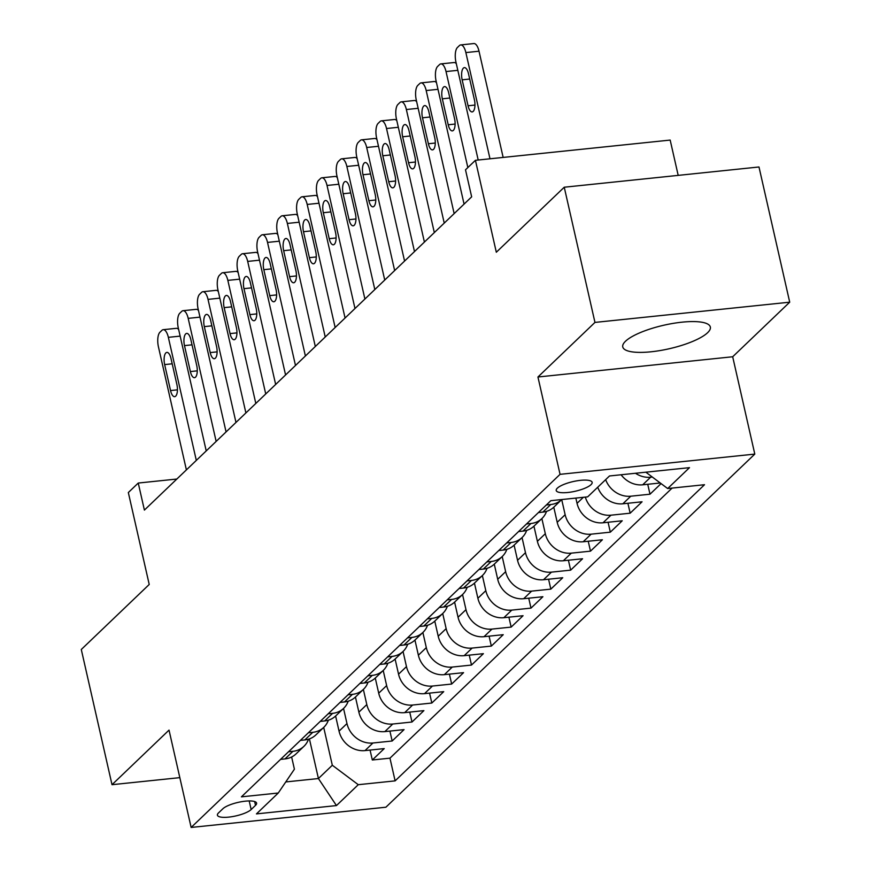 <?xml version="1.0" encoding="UTF-8"?>
<svg xmlns="http://www.w3.org/2000/svg" width="871" height="871" viewBox="0 0 871 871"><rect width="100%" height="100%" fill="white"/><g stroke="black" fill="none" stroke-linecap="round" stroke-linejoin="round"><path stroke-width="1.31" d="M625.498 341.247A44.911 12.063 167.2 0 0 622.754 346.93A44.911 12.063 167.2 0 0 660.011 350.567A44.911 12.063 167.2 0 0 707.6 332.711A44.911 12.063 167.2 0 0 710.344 327.028A44.911 12.063 167.2 0 0 673.098 323.391A44.911 12.063 167.2 0 0 625.498 341.247M557.342 488.163A18.422 4.954 167.2 0 0 556.221 490.493A18.422 4.954 167.2 0 0 571.507 491.984A18.422 4.954 167.2 0 0 591.028 484.657A18.422 4.954 167.2 0 0 592.149 482.327A18.422 4.954 167.2 0 0 576.874 480.836A18.422 4.954 167.2 0 0 557.342 488.163M678.193 175.376L670.18 140.079L475.424 160.308L465.506 169.801L471.657 196.846L144.401 510.09L138.249 483.046L128.331 492.54L149.224 584.474L81.286 649.494L112.011 784.695L179.829 777.64M789.714 302.183L758.989 166.982L564.245 187.221L594.958 322.412L537.94 377.001L560.053 474.336L754.798 454.096L732.685 356.762L789.714 302.183L594.958 322.412M560.053 474.336L191.141 827.45L385.897 807.21L754.798 454.096M335.607 716.016L339.048 731.15A23.027 20.24 46.3 0 0 365.014 750.595L384.22 748.603L372.32 759.991L370.066 750.073M343.544 708.428L346.974 723.561A23.027 20.24 46.3 0 0 372.94 742.996L392.157 741.003L389.903 731.085M392.157 741.003L404.057 729.615L384.84 731.607A23.027 20.24 46.3 0 1 358.874 712.162L355.444 697.04M375.27 678.052L378.711 693.185A23.027 20.24 46.3 0 0 404.677 712.63L423.894 710.627L411.994 722.015L409.74 712.097M395.107 659.064L398.548 674.198A23.027 20.24 46.3 0 0 424.515 693.643L443.72 691.65L431.82 703.039L429.566 693.12M414.944 640.076L418.374 655.21A23.027 20.24 46.3 0 0 444.352 674.655L463.557 672.662L451.657 684.051L449.403 674.132M434.771 621.099L438.211 636.233A23.027 20.24 46.3 0 0 464.178 655.667L483.394 653.675L471.494 665.063L469.24 655.144M454.608 602.111L458.048 617.245A23.027 20.24 46.3 0 0 484.015 636.69L503.231 634.687L491.331 646.086L489.077 636.157M474.445 583.124L477.885 598.257A23.027 20.24 46.3 0 0 503.852 617.702L523.057 615.71L511.157 627.098L508.904 617.18M494.271 564.147L497.711 579.28A23.027 20.24 46.3 0 0 523.678 598.715L542.894 596.722L530.994 608.11L528.741 598.192M514.108 545.159L517.548 560.293A23.027 20.24 46.3 0 0 543.515 579.738L562.731 577.734L550.831 589.134L548.578 579.204M533.945 526.171L537.385 541.305A23.027 20.24 46.3 0 0 563.352 560.75L582.557 558.757L570.657 570.146L568.404 560.227M553.782 507.194L557.211 522.317A23.027 20.24 46.3 0 0 583.189 541.762L602.394 539.77L590.494 551.158L588.241 541.239M575.851 498.081L577.048 503.34A23.027 20.24 46.3 0 0 603.015 522.785L622.232 520.782L610.331 532.17L608.078 522.252M597.735 487.227A23.027 20.24 46.3 0 0 622.852 503.797L642.058 501.794L630.158 513.193L627.904 503.275M661.078 483.601L649.995 494.205L647.741 484.287M251.153 809.54L255.508 805.359A17.845 4.801 167.2 0 0 256.597 803.106A17.845 4.801 167.2 0 0 241.8 801.658A17.845 4.801 167.2 0 0 222.878 808.756L218.512 812.926A17.845 4.801 167.2 0 0 217.423 815.191A17.845 4.801 167.2 0 0 232.23 816.639A17.845 4.801 167.2 0 0 251.153 809.54L249.193 800.939M309.412 738.891L318.416 778.543L332.308 765.25L358.275 784.695L395.118 780.873L704.519 484.712L667.676 488.544L689.494 467.651L609.493 475.969L587.675 496.851L550.831 500.683L241.419 796.845L278.263 793.013L294.409 769.191L291.633 756.997M358.275 784.695L336.456 805.577L256.455 813.895L278.263 793.013M561.708 499.595L565.148 514.728L557.211 522.317M541.882 518.583L545.311 533.716L537.385 541.305M522.045 537.57L525.485 552.693L517.548 560.293M502.208 556.547L505.648 571.681L497.711 579.28M482.371 575.535L485.811 590.669L477.885 598.257M462.545 594.523L465.985 609.646L458.048 617.245M442.708 613.5L446.148 628.633L438.211 636.233M422.87 632.488L426.311 647.621L418.374 655.21M403.044 651.475L406.474 666.609L398.548 674.198M383.207 670.452L386.648 685.586L378.711 693.185M363.37 689.44L366.811 704.574L358.874 712.162M372.32 759.991L389.958 758.162L672.118 488.076M652.325 477.036L650.615 477.221A23.027 20.24 -133.7 0 1 635.482 473.269M621.099 474.76A23.027 20.24 46.3 0 0 642.689 484.809L660.262 482.98M649.995 494.205L630.789 496.198A23.027 20.24 -133.7 0 1 605.661 479.638M630.158 513.193L610.952 515.186A23.027 20.24 -133.7 0 1 585.334 497.091M610.331 532.17L591.115 534.173A23.027 20.24 -133.7 0 1 565.148 514.728M590.494 551.158L571.278 553.15A23.027 20.24 -133.7 0 1 545.311 533.716M570.657 570.146L551.452 572.138A23.027 20.24 -133.7 0 1 525.485 552.693M550.831 589.134L531.615 591.126A23.027 20.24 -133.7 0 1 505.648 571.681M530.994 608.11L511.778 610.114A23.027 20.24 -133.7 0 1 485.811 590.669M511.157 627.098L491.952 629.091A23.027 20.24 -133.7 0 1 465.985 609.646M491.331 646.086L472.115 648.078A23.027 20.24 -133.7 0 1 446.148 628.633M471.494 665.063L452.278 667.066A23.027 20.24 -133.7 0 1 426.311 647.621M451.657 684.051L432.452 686.043A23.027 20.24 -133.7 0 1 406.474 666.609M431.82 703.039L412.614 705.031A23.027 20.24 -133.7 0 1 386.648 685.586M411.994 722.015L392.777 724.019A23.027 20.24 -133.7 0 1 366.811 704.574M288.508 751.771L292.939 751.314A23.027 20.24 46.3 0 0 303.946 746.316A23.027 20.24 46.3 0 0 308.519 739.185M280.571 759.37L285.002 758.913A23.027 20.24 46.3 0 0 296.02 753.916L303.946 746.316M300.408 740.383L304.839 739.925A23.027 20.24 46.3 0 0 315.846 734.928L323.783 727.339A23.027 20.24 -133.7 0 1 312.776 732.326L308.334 732.794M320.234 721.395L324.676 720.938A23.027 20.24 46.3 0 0 335.683 715.94L343.62 708.352A23.027 20.24 -133.7 0 1 332.613 713.349L328.171 713.806M340.071 702.418L344.513 701.95A23.027 20.24 46.3 0 0 355.52 696.963L363.447 689.364A23.027 20.24 -133.7 0 1 352.439 694.361L348.008 694.818M359.908 683.43L364.339 682.973A23.027 20.24 46.3 0 0 375.347 677.976L383.284 670.387A23.027 20.24 -133.7 0 1 372.276 675.373L367.834 675.842M379.734 664.442L384.176 663.985A23.027 20.24 46.3 0 0 395.184 658.988L403.121 651.399A23.027 20.24 -133.7 0 1 392.113 656.396L387.671 656.854M399.571 645.465L404.013 644.997A23.027 20.24 46.3 0 0 415.021 640.011L422.958 632.411A23.027 20.24 -133.7 0 1 411.939 637.409L407.508 637.866M419.408 626.478L423.839 626.02A23.027 20.24 46.3 0 0 434.858 621.023L442.784 613.424A23.027 20.24 -133.7 0 1 431.776 618.421L427.334 618.878M439.245 607.49L443.677 607.033A23.027 20.24 46.3 0 0 454.684 602.035L462.621 594.447A23.027 20.24 -133.7 0 1 451.614 599.433L447.171 599.901M459.071 588.513L463.514 588.045A23.027 20.24 46.3 0 0 474.521 583.047L482.458 575.459A23.027 20.24 -133.7 0 1 471.44 580.456L467.008 580.913M478.908 569.525L483.34 569.068A23.027 20.24 46.3 0 0 494.358 564.07L502.284 556.471A23.027 20.24 -133.7 0 1 491.277 561.468L486.845 561.926M498.745 550.537L503.177 550.08A23.027 20.24 46.3 0 0 514.184 545.083L522.121 537.494A23.027 20.24 -133.7 0 1 511.114 542.481L506.672 542.949M518.572 531.55L523.014 531.092A23.027 20.24 46.3 0 0 534.021 526.095L541.958 518.506A23.027 20.24 -133.7 0 1 530.951 523.504L526.509 523.961M538.409 512.573L542.851 512.104A23.027 20.24 46.3 0 0 553.858 507.118L561.762 499.54A23.027 20.24 -133.7 0 1 550.777 504.516L546.346 504.973M323.707 727.416L332.308 765.25M475.424 160.308L496.318 252.242L564.245 187.221M191.141 827.45L169.028 730.105L112.011 784.695M176.835 479.039L138.249 483.046M285.775 781.94L318.416 778.543L336.456 805.577M389.958 758.162L395.118 780.873M328.356 720.197A23.027 20.24 -133.7 0 1 323.783 727.339M348.193 701.22A23.027 20.24 -133.7 0 1 343.62 708.352M368.019 682.233A23.027 20.24 -133.7 0 1 363.447 689.364M387.856 663.245A23.027 20.24 -133.7 0 1 383.284 670.387M407.693 644.257A23.027 20.24 -133.7 0 1 403.121 651.399M427.53 625.28A23.027 20.24 -133.7 0 1 422.958 632.411M447.356 606.292A23.027 20.24 -133.7 0 1 442.784 613.424M467.194 587.304A23.027 20.24 -133.7 0 1 462.621 594.447M487.031 568.328A23.027 20.24 -133.7 0 1 482.458 575.459M506.857 549.34A23.027 20.24 -133.7 0 1 502.284 556.471M526.694 530.352A23.027 20.24 -133.7 0 1 522.121 537.494M546.531 511.375A23.027 20.24 -133.7 0 1 541.958 518.506M667.676 488.544L645.847 472.191M537.94 377.001L732.685 356.762M186.394 469.883L158.435 346.832A11.519 4.54 -95.9 0 1 159.948 332.221L161.93 330.327A11.519 4.54 -95.9 0 1 163.204 329.684A11.519 4.54 -95.9 0 1 168.353 337.338L196.313 460.389M164.652 364.59A9.211 3.626 84.1 0 1 166.873 352.396A9.211 3.626 84.1 0 1 170.999 358.514L176.889 384.481A9.211 3.626 84.1 0 1 174.668 396.675A9.211 3.626 84.1 0 1 170.542 390.556L164.652 364.59L172.197 363.806M163.204 329.684L176.356 328.323A11.519 4.54 84.1 0 1 178.642 329.467M206.231 450.906L178.272 327.844A11.519 4.54 -95.9 0 1 179.785 313.233L181.767 311.339A11.519 4.54 -95.9 0 1 183.03 310.697A11.519 4.54 -95.9 0 1 188.19 318.361L216.15 441.412M184.478 345.613A9.211 3.626 84.1 0 1 186.699 333.408A9.211 3.626 84.1 0 1 190.825 339.538L196.726 365.493A9.211 3.626 84.1 0 1 194.505 377.687A9.211 3.626 84.1 0 1 190.379 371.569L184.478 345.613L192.034 344.829M183.03 310.697L196.193 309.336A11.519 4.54 84.1 0 1 198.479 310.479M226.068 431.918L198.109 308.867A11.519 4.54 -95.9 0 1 199.622 294.256L201.604 292.351A11.519 4.54 -95.9 0 1 202.867 291.72A11.519 4.54 -95.9 0 1 208.027 299.374L235.976 422.424M204.315 326.625A9.211 3.626 84.1 0 1 206.536 314.42A9.211 3.626 84.1 0 1 210.662 320.55L216.563 346.506A9.211 3.626 84.1 0 1 214.342 358.71A9.211 3.626 84.1 0 1 210.216 352.581L204.315 326.625L211.86 325.841M202.867 291.72L216.03 290.348A11.519 4.54 84.1 0 1 218.305 291.502M245.894 412.93L217.946 289.88A11.519 4.54 -95.9 0 1 219.448 275.269L221.43 273.374A11.519 4.54 -95.9 0 1 222.704 272.732A11.519 4.54 -95.9 0 1 227.854 280.386L255.813 403.436M224.152 307.637A9.211 3.626 84.1 0 1 226.373 295.443A9.211 3.626 84.1 0 1 230.499 301.562L236.389 327.518A9.211 3.626 84.1 0 1 234.168 339.723A9.211 3.626 84.1 0 1 230.042 333.593L224.152 307.637L231.697 306.853M222.704 272.732L235.856 271.36A11.519 4.54 84.1 0 1 238.142 272.514M265.731 393.942L237.772 270.892A11.519 4.54 -95.9 0 1 239.285 256.281L241.267 254.386A11.519 4.54 -95.9 0 1 242.53 253.744A11.519 4.54 -95.9 0 1 247.691 261.409L275.65 384.459M243.978 288.66A9.211 3.626 84.1 0 1 246.21 276.455A9.211 3.626 84.1 0 1 250.325 282.585L256.226 308.541A9.211 3.626 84.1 0 1 254.005 320.735A9.211 3.626 84.1 0 1 249.879 314.616L243.978 288.66L251.534 287.865M242.53 253.744L255.693 252.383A11.519 4.54 84.1 0 1 257.979 253.526M285.568 374.966L257.609 251.915A11.519 4.54 -95.9 0 1 259.123 237.304L261.104 235.399A11.519 4.54 -95.9 0 1 262.367 234.767A11.519 4.54 -95.9 0 1 267.528 242.421L295.487 365.472M263.815 269.672A9.211 3.626 84.1 0 1 266.036 257.468A9.211 3.626 84.1 0 1 270.162 263.597L276.063 289.553A9.211 3.626 84.1 0 1 273.842 301.758A9.211 3.626 84.1 0 1 269.716 295.628L263.815 269.672L271.371 268.889M262.367 234.767L275.53 233.395A11.519 4.54 84.1 0 1 277.805 234.539M305.394 355.978L277.446 232.927A11.519 4.54 -95.9 0 1 278.949 218.316L280.941 216.411A11.519 4.54 -95.9 0 1 282.204 215.779A11.519 4.54 -95.9 0 1 287.365 223.433L315.313 346.484M283.652 250.685A9.211 3.626 84.1 0 1 285.873 238.491A9.211 3.626 84.1 0 1 289.999 244.609L295.89 270.565A9.211 3.626 84.1 0 1 293.669 282.77A9.211 3.626 84.1 0 1 289.553 276.64L283.652 250.685L291.197 249.901M282.204 215.779L295.356 214.408A11.519 4.54 84.1 0 1 297.642 215.562M325.231 336.99L297.272 213.939A11.519 4.54 -95.9 0 1 298.786 199.328L300.767 197.434A11.519 4.54 -95.9 0 1 302.041 196.792A11.519 4.54 -95.9 0 1 307.191 204.445L335.15 327.496M303.489 231.697A9.211 3.626 84.1 0 1 305.71 219.503A9.211 3.626 84.1 0 1 309.836 225.622L315.727 251.588A9.211 3.626 84.1 0 1 313.506 263.782A9.211 3.626 84.1 0 1 309.379 257.664L303.489 231.697L311.034 230.913M302.041 196.792L315.193 195.431A11.519 4.54 84.1 0 1 317.48 196.574M345.068 318.013L317.109 194.962A11.519 4.54 -95.9 0 1 318.623 180.341L320.604 178.446A11.519 4.54 -95.9 0 1 321.867 177.804A11.519 4.54 -95.9 0 1 327.028 185.469L354.987 308.519M323.315 212.72A9.211 3.626 84.1 0 1 325.536 200.515A9.211 3.626 84.1 0 1 329.663 206.645L335.564 232.601A9.211 3.626 84.1 0 1 333.343 244.795A9.211 3.626 84.1 0 1 329.216 238.676L323.315 212.72L330.871 211.936M321.867 177.804L335.03 176.443A11.519 4.54 84.1 0 1 337.317 177.586M364.905 299.025L336.946 175.975A11.519 4.54 -95.9 0 1 338.449 161.364L340.441 159.458A11.519 4.54 -95.9 0 1 341.704 158.827A11.519 4.54 -95.9 0 1 346.865 166.481L374.813 289.531M343.152 193.732A9.211 3.626 84.1 0 1 345.373 181.527A9.211 3.626 84.1 0 1 349.5 187.657L355.401 213.613A9.211 3.626 84.1 0 1 353.18 225.818A9.211 3.626 84.1 0 1 349.053 219.688L343.152 193.732L350.697 192.948M341.704 158.827L354.867 157.455A11.519 4.54 84.1 0 1 357.143 158.609M384.732 280.037L356.772 156.987A11.519 4.54 -95.9 0 1 358.286 142.376L360.267 140.481A11.519 4.54 -95.9 0 1 361.541 139.839A11.519 4.54 -95.9 0 1 366.691 147.493L394.65 270.543M362.989 174.744A9.211 3.626 84.1 0 1 365.21 162.55A9.211 3.626 84.1 0 1 369.337 168.669L375.227 194.625A9.211 3.626 84.1 0 1 373.006 206.83A9.211 3.626 84.1 0 1 368.879 200.7L362.989 174.744L370.534 173.96M361.541 139.839L374.693 138.478A11.519 4.54 84.1 0 1 376.98 139.621M404.569 261.05L376.61 137.999A11.519 4.54 -95.9 0 1 378.123 123.388L380.104 121.494A11.519 4.54 -95.9 0 1 381.367 120.851A11.519 4.54 -95.9 0 1 386.528 128.516L414.487 251.567M382.815 155.767A9.211 3.626 84.1 0 1 385.036 143.563A9.211 3.626 84.1 0 1 389.163 149.692L395.064 175.648A9.211 3.626 84.1 0 1 392.843 187.842A9.211 3.626 84.1 0 1 388.716 181.723L382.815 155.767L390.371 154.984M381.367 120.851L394.53 119.49A11.519 4.54 84.1 0 1 396.817 120.634M424.406 242.073L396.447 119.022A11.519 4.54 -95.9 0 1 397.96 104.411L399.941 102.506A11.519 4.54 -95.9 0 1 401.204 101.874A11.519 4.54 -95.9 0 1 406.365 109.528L434.324 232.579M402.652 136.78A9.211 3.626 84.1 0 1 404.873 124.575A9.211 3.626 84.1 0 1 409 130.704L414.901 156.66A9.211 3.626 84.1 0 1 412.68 168.865A9.211 3.626 84.1 0 1 408.553 162.735L402.652 136.78L410.197 135.996M401.204 101.874L414.367 100.503A11.519 4.54 84.1 0 1 416.643 101.657M444.232 223.085L416.284 100.034A11.519 4.54 -95.9 0 1 417.786 85.423L419.768 83.529A11.519 4.54 -95.9 0 1 421.041 82.887A11.519 4.54 -95.9 0 1 426.191 90.54L454.15 213.591M422.489 117.792A9.211 3.626 84.1 0 1 424.71 105.598A9.211 3.626 84.1 0 1 428.837 111.717L434.727 137.672A9.211 3.626 84.1 0 1 432.506 149.877A9.211 3.626 84.1 0 1 428.38 143.748L422.489 117.792L430.034 117.008M421.041 82.887L434.194 81.515A11.519 4.54 84.1 0 1 436.48 82.669M464.069 204.097L436.11 81.047A11.519 4.54 -95.9 0 1 437.623 66.436L439.605 64.541A11.519 4.54 -95.9 0 1 440.878 63.899A11.519 4.54 -95.9 0 1 446.028 71.553L467.847 167.57M442.326 98.815A9.211 3.626 84.1 0 1 444.548 86.61A9.211 3.626 84.1 0 1 448.663 92.74L454.564 118.696A9.211 3.626 84.1 0 1 452.343 130.89A9.211 3.626 84.1 0 1 448.217 124.771L442.326 98.815L449.872 98.02M440.878 63.899L454.031 62.538A11.519 4.54 84.1 0 1 456.317 63.681M478.201 160.024L455.947 62.07A11.519 4.54 -95.9 0 1 457.46 47.459L459.442 45.553A11.519 4.54 -95.9 0 1 460.705 44.922A11.519 4.54 -95.9 0 1 465.865 52.576L489.992 158.794M503.155 157.433L479.017 51.204L465.865 52.576M462.153 79.827A9.211 3.626 84.1 0 1 464.374 67.622A9.211 3.626 84.1 0 1 468.5 73.752L474.401 99.708A9.211 3.626 84.1 0 1 472.18 111.913A9.211 3.626 84.1 0 1 468.054 105.783L462.153 79.827L469.709 79.043M460.705 44.922L473.868 43.55A11.519 4.54 84.1 0 1 479.017 51.204M583.352 497.297L577.048 503.34M346.974 723.561L339.048 731.15M372.94 742.996L365.014 750.595M650.615 477.221L642.689 484.809M630.789 496.198L622.852 503.797M610.952 515.186L603.015 522.785M591.115 534.173L583.189 541.762M571.278 553.15L563.352 560.75M551.452 572.138L543.515 579.738M531.615 591.126L523.678 598.715M511.778 610.114L503.852 617.702M491.952 629.091L484.015 636.69M472.115 648.078L464.178 655.667M452.278 667.066L444.352 674.655M432.452 686.043L424.515 693.643M412.614 705.031L404.677 712.63M392.777 724.019L384.84 731.607M292.939 751.314L285.002 758.913M312.776 732.326L304.839 739.925M332.613 713.349L324.676 720.938M352.439 694.361L344.513 701.95M372.276 675.373L364.339 682.973M392.113 656.396L384.176 663.985M411.939 637.409L404.013 644.997M431.776 618.421L423.839 626.02M451.614 599.433L443.677 607.033M471.44 580.456L463.514 588.045M491.277 561.468L483.34 569.068M511.114 542.481L503.177 550.08M530.951 523.504L523.014 531.092M550.777 504.516L542.851 512.104M254.648 801.538L255.508 805.359M180.155 336.119L168.353 337.338M170.542 390.556L177.444 389.838M199.982 317.131L188.19 318.361M190.379 371.569L197.281 370.85M219.819 298.143L208.027 299.374M210.216 352.581L217.119 351.862M239.656 279.166L227.854 280.386M230.042 333.593L236.956 332.885M259.482 260.179L247.691 261.409M249.879 314.616L256.782 313.898M279.319 241.191L267.528 242.421M269.716 295.628L276.619 294.91M299.156 222.214L287.365 223.433M289.553 276.64L296.456 275.922M318.993 203.226L307.191 204.445M309.379 257.664L316.282 256.945M338.819 184.238L327.028 185.469M329.216 238.676L336.119 237.957M358.656 165.25L346.865 166.481M349.053 219.688L355.956 218.969M378.493 146.274L366.691 147.493M368.879 200.7L375.782 199.992M398.319 127.286L386.528 128.516M388.716 181.723L395.619 181.005M418.156 108.298L406.365 109.528M408.553 162.735L415.456 162.017M437.993 89.321L426.191 90.54M428.38 143.748L435.293 143.029M457.83 70.333L446.028 71.553M448.217 124.771L455.119 124.052M468.054 105.783L474.956 105.064"/></g></svg>
